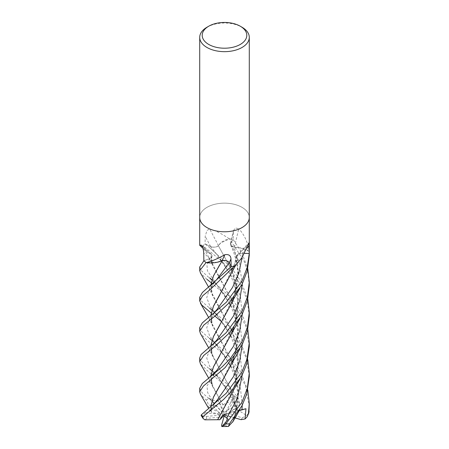 <?xml version="1.0" encoding="UTF-8"?>
<svg xmlns="http://www.w3.org/2000/svg" width="449" height="449" viewBox="0 0 449 449"><rect width="100%" height="100%" fill="white"/><g stroke="black" fill="none" stroke-linecap="round" stroke-linejoin="round"><path stroke-width="0.34" stroke-dasharray="2.25 1.68" d="M242.028 227.581A24.785 14.312 180 0 1 215.015 230.685A24.785 14.312 180 0 1 199.715 217.462A24.785 14.312 180 0 1 206.978 207.343A24.785 14.312 180 0 1 233.985 204.244A24.785 14.312 180 0 1 249.285 217.462A24.785 14.312 180 0 0 233.985 204.244A24.785 14.312 180 0 0 206.972 207.343A24.785 14.312 180 0 0 199.715 217.462L199.715 217.535M218.489 245.704A419.445 100.02 -119.8 0 0 209.666 228.945L206.978 230.432L205.204 236.264L205.075 243.992L210.592 246.512A5.354 3.092 0 0 0 218.489 245.704A18.948 10.939 180 0 1 229.041 238.862A3.351 1.936 0 0 0 229.366 238.846A24.785 14.312 180 0 1 233.138 239.469L230.685 243.274A5.354 3.092 -0 0 0 230.393 243.964A5.354 3.092 -0 0 0 234.462 247.36A419.445 286.479 -76.6 0 1 238.801 228.721L235.343 227.969L233.497 230.601L233.138 239.469L242.028 253.045L247.781 268.777M203.857 260.796L209.722 258.545A5.354 3.092 -0 0 0 211.361 254.392A5.354 3.092 -0 0 0 210.822 253.96A18.948 10.939 180 0 1 205.412 250.609A18.948 10.939 180 0 1 202.819 246.052A3.351 1.936 -0 0 0 202.892 245.872A24.785 14.312 180 0 1 205.075 243.992L209.554 247.517L231.162 267.357L241.27 281.905L247.781 299.079M202.892 245.872L202.662 245.9C199.401 245.362 198.862 245.064 201.034 245.008M234.462 247.36A18.948 10.939 180 0 1 248.987 251.042A413.024 282.095 -76.6 0 1 249.055 250.727C247.842 242.241 244.424 234.906 238.801 228.721M248.987 251.042A3.351 1.936 -0 0 0 249.116 251.216L249.055 250.727M249.116 251.216A24.785 14.312 180 0 1 249.285 252.877A24.785 14.312 180 0 1 249.262 253.472L247.657 253.438M244.75 253.365L242.23 253.309A5.354 3.092 0 0 0 237.268 254.953A5.354 3.092 0 0 0 236.674 256.643A18.948 10.939 180 0 1 235.54 265.297M236.674 256.643A419.445 362.921 53.6 0 1 248.174 244.649M210.822 253.96A419.445 262.452 165.9 0 0 201.483 245.401M229.041 238.862A413.024 98.488 -119.8 0 0 228.895 238.582C221.66 233.643 215.245 230.432 209.666 228.945M229.366 238.846L228.895 238.582M206.972 27.232A24.785 14.312 180 0 1 242.028 27.232M199.715 327.63L201.786 331.755L225.673 352.291L239.8 370.223L247.781 390.007M249.285 407.047L245.491 385.887L236.5 368.724L226.953 357.252L206.972 340.011L200.523 333.714M199.715 357.937L200.742 360.783L206.978 366.788L226.925 383.873L238.026 397.724L239.732 403.988L234.12 395.698L232.997 398.83L232.649 401.344L233.536 401.754L235.579 408.455L237.089 409.583L230.101 387.93L220.004 369.645L211.653 353.279L210.766 346.05M199.715 388.245L202.145 392.763L213.37 402.265L208.993 398.168L224.5 414.775L223.81 412.418L235.04 405.935L234.243 402.091L234.771 396.692L223.305 383.906L206.978 370.318L200.518 364.016M199.715 297.322L201.607 301.24L225.016 321.327L238.015 337.092L247.781 359.7M221.514 261.015L202.987 245.771A24.785 14.312 180 0 1 205.07 243.992L210.609 246.495C213.612 247.562 216.222 247.304 218.427 245.721M201.141 415.55L202.392 416.206L205.294 412.732L208.465 412.221L211.507 408.786L211.288 412.244L220.408 414.427L213.196 406.255L208.353 404.774L207.135 401.052L200.501 394.301M206.978 279.39L200.523 273.099M217.389 262.216L206.147 262.491A24.785 14.312 180 0 1 203.863 260.802L209.7 258.534A418.3 261.733 165.9 0 0 203.745 253.062M199.715 267.015L201.579 270.899L231.549 298.125L241.534 312.7L247.781 329.386M213.37 402.265L224.5 414.775L218.096 400.648L221.048 405.251L223.046 404.914L212.775 386.881L210.693 376.414M219.724 325.379L234.939 293.798L238.279 270.938L234.367 247.326L230.584 245.16L230.719 243.279L233.132 239.463A24.785 14.312 180 0 0 229.562 238.868L220.751 242.909L218.427 245.771M202.987 245.771L206.922 251.855L210.929 254.016M210.828 253.994C212.759 255.694 212.383 257.21 209.7 258.534M230.735 265.769L231.173 266.661M234.67 265.926L237.684 259.668L236.64 256.564M236.696 256.581L234.939 263.49L236.696 256.581M236.702 256.615C236.87 254.583 238.711 253.483 242.236 253.326L244.744 253.376M249.285 255.144L249.139 251.328A24.785 14.312 180 0 1 249.285 252.877L249.285 252.95M249.139 251.328L239.76 247.736L234.322 247.354M237.021 409.628L230 387.639L212.775 356.568L210.693 346.106M233.834 297.333L238.335 272.375L234.412 247.298M237.134 409.555L246.669 415.477L248.881 412.878M219.746 416.262L234.939 384.737L238.228 359.716L236.41 345.651L232.155 332.052M231.521 330.492L211.653 292.669L210.766 285.429M219.69 264.82L222.171 260.717M231.566 394.239L236.46 379.214L238.34 363.196L236.791 347.156L232.178 332.002M231.544 330.458L212.775 295.947L210.693 285.485M249.285 346.432L245.878 326.339L236.64 308.306L223.871 293.523L211.075 282.634M208.993 398.168L212.304 400.379L218.096 400.648M218.405 245.743L231.516 269.871M232.155 271.437L238.138 297.272L234.939 324.116L219.696 355.731M210.766 376.357L211.653 383.592L220.004 399.947M223.063 404.964L219.965 399.879M233.834 327.641L237.381 313.739L238.301 299.242L236.438 284.919L232.178 271.387M231.544 269.843L218.377 245.71M223.035 404.869C226.049 402.495 229.95 401.586 234.748 402.147M249.285 285.811L247.943 273.093L244.149 261.29L229.562 238.868M211.288 412.244L210.766 406.671M219.729 385.988L234.939 354.429L238.178 328.247L232.155 301.75M231.516 300.185L211.653 262.362L210.867 254.022M211.092 411.2L210.693 406.727M233.839 357.943L237.381 344.046L238.301 329.549L236.438 315.226L232.178 301.694M231.544 300.151L212.77 265.634L210.8 254.027M210.963 411.166L209.026 409.14M208.555 408.242L208.353 404.774M249.285 316.124L247.208 300.342L241.208 285.457L232.245 272.307L221.828 261.296M239.491 410.251L236.488 410.571L234.861 417.205M233.755 418.664L234.928 415.072L238.166 388.699L232.155 362.365M231.516 360.8L211.653 322.977L210.766 315.742M219.69 295.122L234.939 263.49M234.417 417.8L233.733 418.737M233.671 418.726L233.003 421.465M233.834 418.563L237.381 404.667L238.301 390.164L236.438 375.841L232.178 362.309M231.544 360.772L212.775 326.255L210.693 315.799M231.566 273.009L236.752 256.598M249.285 376.414L246.535 358.622L237.633 340.073L221.828 321.916M214.942 316.102L211.075 312.942M235.579 408.455L228.165 413.669L242.32 417.828L246.669 415.477M222.665 416.913L206.972 418.35L204.778 419.821M202.392 416.206L206.136 416.436L224.5 414.775L211.507 408.786M205.294 412.732L220.408 414.427M239.272 410.616L224.5 414.775L236.488 410.571M234.485 417.727L224.5 414.775L227.458 416.448L224.971 425.506L228.058 426.477M234.799 417.424L227.458 416.448M223.81 412.418L221.048 405.251M239.727 403.982L237.667 407.198L224.5 414.775L222.878 414.915M228.137 419.259L224.5 414.775L223.81 415.583M224.197 415.869L224.5 414.775L228.165 413.669M234.12 395.698L224.5 414.775L233.536 401.754M230.685 243.274A418.3 285.699 -76.6 0 1 233.328 231.869M242 257.653L242.236 253.326A418.3 361.928 53.6 0 1 247.141 248.123M210.592 246.512A418.3 99.745 -119.8 0 0 205.204 236.264M234.771 396.692A24.785 14.312 180 0 1 238.026 397.724M206.22 400.053A24.785 14.312 180 0 1 206.972 399.599A24.785 14.312 180 0 1 208.925 398.583M213.196 406.255A18.589 10.731 180 0 1 216.092 405.206M232.997 398.83L217.221 376.172L209.649 366.232L206.748 358.055L209.419 349.911L216.816 340.067M242.224 284.094L239.368 262.592L230.719 243.279M242.224 375.022L240.434 357.539L234.586 341.24L217.226 315.568L209.683 305.668L206.753 297.53L209.329 289.448L216.609 279.705M212.304 400.379L207.724 392.802L206.95 386.022L216.822 370.369M242.224 314.401L240.434 296.918L234.586 280.625L217.226 254.953L210.609 246.495M208.465 412.221L216.659 400.878M242.224 344.714L240.434 327.231L234.586 310.938L207.455 270.876L206.944 264.826L209.694 258.534M242.224 405.335L240.434 387.846L234.586 371.548L217.221 345.87L209.649 335.925L206.748 327.748L209.419 319.604L216.816 309.759M206.972 418.35A18.589 10.731 180 0 1 206.136 416.436M242.32 417.828A18.589 10.731 180 0 1 241.046 419.663M235.04 405.935A18.589 10.731 180 0 1 237.667 407.198M224.971 425.506A18.589 10.731 180 0 1 221.559 425.371M230.393 243.964L233.497 230.601M237.268 254.953L248.909 242.836M211.361 254.392L201.247 245.154M205.412 250.609L202.847 248.174M208.611 347.739L212.775 356.568M211.872 370.616L216.586 375.403M217.041 375.953L224.062 385.382C228.176 391.674 231.039 396.995 232.649 401.344M216.637 340.286L213.387 344.636L211.462 349.114M230.59 245.16C232.734 249.077 234.675 254.723 236.404 262.087C238.615 272.015 238.127 282.584 234.939 293.798M239.687 379.613L239.856 379.326M208.611 287.119L212.775 295.947M211.866 309.995L216.586 314.788M217.019 315.31L223.608 324.111L229.125 333.158M230.522 335.947L233.508 342.896L236.443 353.195L237.678 363.477L237.212 374.062L234.934 384.742M216.816 279.452C214.139 282.539 212.433 285.272 211.698 287.635C211.125 288.746 211.109 290.424 211.653 292.669M221.761 260.92L216.362 253.904L209.56 247.511M212.877 401.821L209.593 399.077M216.643 370.588L213.421 374.887L211.462 379.427M221.924 261.138L229.181 272.65L233.362 281.899L236.432 292.524L237.678 302.794L237.268 312.987L234.939 324.116M208.617 378.047L212.775 386.881M216.833 400.66C212.759 405.447 210.912 409.241 211.299 412.036M211.866 279.688L217.226 285.267L223.933 294.263L229.125 302.851M230.522 305.64L233.373 312.235L236.438 322.865L237.678 333.136L237.263 343.328L234.939 354.429M211.653 262.362C211.052 258.966 211.064 259.848 211.939 256.626M203.947 248.651L209.206 257.956L212.77 265.634M216.586 345.096L211.866 340.308M217.215 345.87L223.944 354.901L229.125 363.471M230.522 366.255L233.632 373.54L236.432 383.457L237.695 394.138L237.218 404.325L234.928 415.072M216.671 309.933L213.382 314.334L211.462 318.807M208.611 317.432L212.775 326.255M235.843 264.961L236.702 263.49"/><path stroke-width="0.67" d="M199.715 217.535L199.715 245.306L201.247 245.154M201.483 245.401A419.445 262.452 165.9 0 0 201.034 245.008C202.578 246.669 203.481 249.358 203.745 253.062L203.857 260.796A24.785 14.312 180 0 0 206.282 262.581L206.607 262.564C211.833 261.206 217.905 258.59 224.831 254.718C228.771 254.078 230.814 255.526 230.971 259.056L231.168 266.661L229.271 262.744A5.354 3.092 -0 0 0 222.059 260.723A18.948 10.939 180 0 1 206.557 262.676A3.351 1.936 -0 0 0 206.282 262.581M234.849 265.881L235.54 265.297A18.948 10.939 180 0 1 235.091 265.757A3.351 1.936 0 0 0 234.849 265.881A24.785 14.312 180 0 1 231.168 266.661L202.342 292.557L199.715 297.322L199.715 300.97L202.561 295.874L210.542 289.229L234.67 265.926A24.785 14.312 180 0 1 231.173 266.661M236.623 264.107L242.028 257.614L248.909 242.836L249.262 253.477L244.75 253.365M240.277 26.222L242.028 27.232A24.785 14.312 180 0 1 249.285 37.351A24.785 14.312 180 0 1 242.028 47.471A24.785 14.312 180 0 1 215.015 50.574A24.785 14.312 180 0 1 199.715 37.351A24.785 14.312 180 0 1 206.972 27.232L208.729 26.222A22.304 12.881 180 0 1 240.277 26.222A22.304 12.881 180 0 1 240.277 44.434A22.304 12.881 180 0 1 208.729 44.434A22.304 12.881 180 0 1 208.729 26.222L206.972 27.232M242.028 227.581A24.785 14.312 180 0 0 249.285 217.462A24.785 14.312 180 0 1 242.028 227.581A24.785 14.312 180 0 1 215.015 230.685A24.785 14.312 180 0 1 199.715 217.462L199.715 37.351M249.285 217.535L249.285 252.877A24.785 14.312 180 0 1 249.262 253.477L247.214 267.43L242.028 280.951L226.38 302.171L202.28 322.926L199.715 327.63L199.715 331.278L203.672 325.194L214.555 316.405L229.007 302.974L242.028 284.475L247.253 270.949L249.285 255.144M222.059 260.723A419.445 23.662 105.9 0 1 224.831 254.718M247.781 390.007L249.285 403.398L248.432 413.439L247.107 416.857L245.042 418.99L245.957 408.736L239.491 410.251M247.107 416.857L248.881 412.878L249.285 403.398M200.523 333.714L199.715 331.278M242.028 311.258L226.06 332.799L201.141 354.457L199.715 357.937L199.715 361.58L203.711 355.473L214.768 346.549L229.069 333.22L242.028 314.783L247.382 300.751L249.285 285.811L249.285 282.168L247.421 296.946L242.028 311.258M200.518 364.016L199.715 361.58M211.075 312.942L201.618 304.916L199.715 300.97M247.781 359.7L249.285 373.091L247.32 388.267L242.028 402.186L225.768 424.008L221.969 426.544L228.137 419.259L222.878 414.915L219.786 419.764L217.619 419.72L219.746 416.262M233.003 421.465L228.457 426.438L229.45 423.738L242.028 405.716L246.748 394.02L249.285 376.414M242.028 341.566L230.343 358.555L222.345 366.637L202.303 383.519L199.715 388.245L199.715 391.893L203.335 386.106L225.117 367.602L242.028 345.096L247.393 331.025L249.285 316.124L249.285 312.476L247.377 327.422L242.028 341.566M200.501 394.301L199.715 391.893M200.523 273.099L199.715 270.657L206.147 262.491M203.863 260.802L199.715 267.015L199.715 270.657M247.781 329.386L249.285 342.789L246.939 359.363L242.028 371.873L226.116 393.352L201.348 414.825L201.141 415.55L203.133 418.507L202.931 416.767L223.619 399.386L230.87 391.859L242.028 375.403L246.692 363.903L249.285 346.432L249.285 342.946M217.389 262.216L222.182 260.684M222.115 260.734C225.516 260.196 227.89 260.869 229.243 262.755L230.735 265.769M244.744 253.376L247.657 253.438M210.766 346.05L213.477 336.548L219.724 325.379M210.693 346.106L213.443 336.531L231.566 303.322L233.834 297.333M247.781 268.777L249.285 282.168M217.647 419.697L231.566 394.239C234.81 387.285 234.614 388.576 239.856 379.326M232.155 332.052L231.521 330.492M210.766 285.429L213.477 275.933L219.729 264.747M232.178 332.002L231.544 330.458M210.693 285.485L213.443 275.916L222.16 260.757M217.597 419.736L204.778 419.821L203.133 418.507M211.075 282.634L206.978 279.39M247.781 299.079L249.285 312.476M231.516 269.871L232.155 271.437M219.746 355.659L213.494 366.822L210.766 376.357M210.693 376.414L213.443 366.839L231.566 333.624L233.834 327.641M232.178 271.387L231.544 269.843M210.766 406.671L213.471 397.185L219.729 385.988M232.155 301.75L231.516 300.185M210.693 406.727L213.443 397.152L231.566 363.926L233.839 357.943M232.178 301.694L231.544 300.151M200.462 394.233L208.555 408.242M221.828 261.296L221.514 261.015M232.155 362.365L231.516 360.8M210.766 315.742L213.477 306.246L219.735 295.049M234.861 417.205L234.417 417.8M232.178 362.309L231.544 360.772M210.693 315.799L213.443 306.224L235.843 264.961M221.828 321.916L214.942 316.102M219.786 419.764L223.81 415.583M245.042 418.99L241.046 419.663L234.485 417.727M245.957 408.736L239.272 410.616M221.969 426.539L228.457 426.438M221.817 426.55L221.559 425.371L224.197 415.869M247.141 248.123A418.3 361.928 53.6 0 1 249.257 245.957M229.271 262.744A418.3 23.595 105.9 0 1 230.971 259.056M249.128 411.329A24.785 14.312 180 0 1 248.432 413.439M229.45 423.738A24.785 14.312 180 0 1 225.768 424.008M202.931 416.767A24.785 14.312 180 0 1 201.348 414.825M209.475 347.066L213.269 343.867L216.816 340.067L233.458 316.012L239.637 300.69L242.224 284.094M226.79 417.991L237.504 398.106L242.224 375.022M216.609 279.705L229.243 262.755M209.47 377.385L216.828 370.363L233.463 346.314L239.637 330.997L242.224 314.401M216.659 400.878L233.463 376.621L239.637 361.305L242.224 344.714M241.949 409.713L242.224 405.335M209.487 316.753L212.877 313.918L216.822 309.754L232.588 287.343L238.817 273.127L242 257.653M202.847 248.174L199.721 245.311M249.285 217.462L249.285 37.351M200.467 333.618L208.611 347.739M231.566 303.322C234.878 296.228 234.709 297.491 239.861 288.387M209.503 368.702L211.872 370.616M216.586 375.403L217.041 375.953M211.462 349.114L211.653 353.279M200.467 273.003L208.611 287.119M209.531 308.109L211.866 309.995M216.586 314.788L217.019 315.31M209.487 286.44L213.365 283.156L216.637 279.671M229.125 333.158L230.522 335.947M211.462 379.427L211.653 383.592M200.462 363.926L208.617 378.047M231.566 333.624L239.856 318.711M229.125 302.851L230.522 305.64M209.47 407.698L213.039 404.701L216.828 400.671M209.543 277.808L211.866 279.688M231.566 363.926L239.861 349.002M217.002 345.595L216.586 345.096M211.866 340.308L209.52 338.411M229.125 363.471L230.522 366.255M211.462 318.807L211.653 322.977M232.694 422.066L239.85 409.651M200.462 303.311L208.611 317.432M249.285 373.091L249.285 376.733M249.285 252.95L249.285 255.503"/></g></svg>

